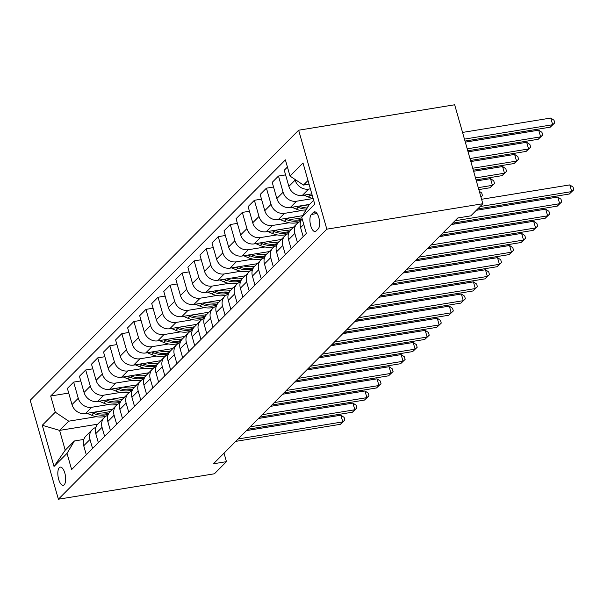 <?xml version="1.0" encoding="UTF-8"?>
<svg xmlns="http://www.w3.org/2000/svg" width="604" height="604" viewBox="0 0 604 604"><rect width="100%" height="100%" fill="white"/><g stroke="black" fill="none" stroke-linecap="round" stroke-linejoin="round"><path stroke-width="0.91" d="M64.19 484.778A9.203 3.692 -99.3 0 0 65.149 474.351A9.203 3.692 -99.3 0 0 60.272 467.134A9.203 3.692 -99.3 0 0 59.32 467.662A9.203 3.692 -99.3 0 0 58.354 478.089A9.203 3.692 -99.3 0 0 63.239 485.299A9.203 3.692 -99.3 0 0 64.19 484.778M298.64 130.215L30.2 400.271L58.384 499.221L326.824 229.165L298.64 130.215L454.669 104.779L482.853 203.729L326.824 229.165M482.853 203.729L470.803 215.847L457.802 217.969L213.454 463.781L226.455 461.66L224.031 453.143M313.476 212.321L311.354 214.458A8.917 3.571 -99.3 0 0 310.426 224.552A8.917 3.571 -99.3 0 0 315.145 231.543A8.917 3.571 -99.3 0 0 316.073 231.038L318.195 228.901A8.917 3.571 -99.3 0 0 319.123 218.807A8.917 3.571 -99.3 0 0 314.397 211.815A8.917 3.571 -99.3 0 0 313.476 212.321L315.439 212.004M308.002 180.49L303.45 185.073L290.003 176.066L285.39 159.894L50.683 396.005L68.72 393.068M290.003 176.066L303.012 162.982L314.744 204.16L301.728 217.251L309.089 204.862L313.642 200.279M97.697 424.182L59.585 430.395L65.224 450.191L74.383 440.973L67.029 453.37L71.634 469.55L306.341 233.431L301.728 217.251M67.029 453.37L54.013 466.462L42.28 425.276L55.296 412.185L50.683 396.005M226.455 461.66L214.412 473.785L58.384 499.221M74.383 440.973L83.828 439.433M309.044 184.16L303.45 185.073M310.373 188.818L308.591 189.105A11.506 10.125 -135.2 0 1 295.137 180.105L294.926 179.365M311.807 193.861L302.325 195.409A11.506 10.125 -135.2 0 1 288.871 186.41L284.265 170.23L287.428 167.044M313.136 198.52L296.541 201.23A11.506 10.125 -135.2 0 1 283.087 192.231L278.482 176.051L285.594 174.888M309.558 204.386L290.275 207.534A11.506 10.125 -135.2 0 1 276.828 198.527L272.215 182.355L278.482 176.051M301.154 210.63L284.492 213.348A11.506 10.125 -135.2 0 1 271.045 204.348L266.432 188.169L273.544 187.013M302.672 215.666L278.225 219.652A11.506 10.125 -135.2 0 1 264.779 210.653L260.165 194.473L266.432 188.169M289.105 222.755L272.442 225.473A11.506 10.125 -135.2 0 1 258.995 216.466L254.382 200.294L261.494 199.131M293.348 227.346L266.175 231.77A11.506 10.125 -135.2 0 1 252.729 222.77L248.116 206.591L254.382 200.294M277.055 234.873L260.392 237.591A11.506 10.125 -135.2 0 1 246.945 228.591L242.332 212.412L249.444 211.249M281.298 239.463L254.125 243.895A11.506 10.125 -135.2 0 1 240.679 234.896L236.073 218.716L242.332 212.412M265.005 246.998L248.342 249.709A11.506 10.125 -135.2 0 1 234.896 240.709L230.29 224.529L237.395 223.374M269.248 251.589L242.083 256.013A11.506 10.125 -135.2 0 1 228.629 247.013L224.024 230.834L230.29 224.529M252.963 259.116L236.3 261.834A11.506 10.125 -135.2 0 1 222.846 252.834L218.24 236.655L225.352 235.492M257.198 263.706L230.033 268.138A11.506 10.125 -135.2 0 1 216.579 259.139L211.974 242.959L218.24 236.655M240.913 271.241L224.25 273.952A11.506 10.125 -135.2 0 1 210.796 264.952L206.191 248.773L213.303 247.617M245.156 275.824L217.984 280.256A11.506 10.125 -135.2 0 1 204.537 271.256L199.924 255.077L206.191 248.773M228.863 283.359L212.2 286.077A11.506 10.125 -135.2 0 1 198.754 277.077L194.141 260.898L201.253 259.735M233.106 287.949L205.934 292.381A11.506 10.125 -135.2 0 1 192.487 283.374L187.874 267.202L194.141 260.898M216.813 295.477L200.151 298.195A11.506 10.125 -135.2 0 1 186.704 289.195L182.091 273.016L189.203 271.86M221.056 300.067L193.884 304.499A11.506 10.125 -135.2 0 1 180.437 295.499L175.824 279.32L182.091 273.016M204.764 307.602L188.101 310.32A11.506 10.125 -135.2 0 1 174.654 301.313L170.041 285.141L177.153 283.978M209.007 312.192L181.834 316.617A11.506 10.125 -135.2 0 1 168.388 307.617L163.782 291.438L170.041 285.141M192.714 319.72L176.051 322.438A11.506 10.125 -135.2 0 1 162.604 313.438L157.999 297.259L165.103 296.096M196.957 324.31L169.792 328.742A11.506 10.125 -135.2 0 1 156.338 319.743L151.732 303.563L157.999 297.259M180.672 331.845L164.009 334.556A11.506 10.125 -135.2 0 1 150.555 325.556L145.949 309.376L153.061 308.221M184.907 336.436L157.742 340.86A11.506 10.125 -135.2 0 1 144.288 331.86L139.683 315.681L145.949 309.376M168.622 343.963L151.959 346.681A11.506 10.125 -135.2 0 1 138.505 337.681L133.899 321.502L141.011 320.339M172.865 348.553L145.692 352.985A11.506 10.125 -135.2 0 1 132.246 343.986L127.633 327.806L133.899 321.502M156.572 356.081L139.909 358.799A11.506 10.125 -135.2 0 1 126.463 349.799L121.849 333.619L128.962 332.464M160.815 360.671L133.643 365.103A11.506 10.125 -135.2 0 1 120.196 356.103L115.583 339.924L121.849 333.619M144.522 368.206L127.859 370.924A11.506 10.125 -135.2 0 1 114.413 361.924L109.8 345.745L116.912 344.582M148.765 372.796L121.593 377.228A11.506 10.125 -135.2 0 1 108.146 368.221L103.533 352.041L109.8 345.745M132.472 380.324L115.809 383.042A11.506 10.125 -135.2 0 1 102.363 374.042L97.75 357.862L104.862 356.707M136.715 384.914L109.543 389.346A11.506 10.125 -135.2 0 1 96.096 380.346L91.491 364.167L97.75 357.862M120.422 392.449L103.76 395.167A11.506 10.125 -135.2 0 1 90.313 386.16L85.708 369.988L92.812 368.825M124.666 397.039L97.501 401.464A11.506 10.125 -135.2 0 1 84.047 392.464L79.441 376.284L85.708 369.988M108.38 404.567L91.717 407.285A11.506 10.125 -135.2 0 1 78.263 398.285L73.658 382.106L80.77 380.943M112.616 409.157L85.451 413.589A11.506 10.125 -135.2 0 1 71.997 404.589L67.391 388.41L73.658 382.106M96.33 416.692L68.743 421.184L59.585 430.395L42.28 425.276M303.178 236.617L300.603 227.595A11.506 10.125 -135.2 0 1 302.121 218.618M297.394 242.431L294.82 233.408A11.506 10.125 -135.2 0 1 297.062 223.601A11.506 10.125 -135.2 0 1 300.656 221.389M291.128 248.735L288.553 239.713A11.506 10.125 -135.2 0 1 290.796 229.905L297.062 223.601M285.345 254.556L282.77 245.534A11.506 10.125 -135.2 0 1 285.012 235.726A11.506 10.125 -135.2 0 1 288.606 233.514M279.078 260.86L276.511 251.838A11.506 10.125 -135.2 0 1 278.754 242.03L285.012 235.726M273.295 266.674L270.728 257.651A11.506 10.125 -135.2 0 1 272.97 247.844A11.506 10.125 -135.2 0 1 276.557 245.632M267.028 272.978L264.461 263.956A11.506 10.125 -135.2 0 1 266.704 254.148L272.97 247.844M261.245 278.799L258.678 269.777A11.506 10.125 -135.2 0 1 260.92 259.969A11.506 10.125 -135.2 0 1 264.507 257.757M254.979 285.096L252.412 276.073A11.506 10.125 -135.2 0 1 254.654 266.273L260.92 259.969M249.195 290.917L246.628 281.894A11.506 10.125 -135.2 0 1 248.871 272.087A11.506 10.125 -135.2 0 1 252.464 269.875M242.929 297.221L240.362 288.199A11.506 10.125 -135.2 0 1 242.604 278.391L248.871 272.087M237.146 303.042L234.578 294.012A11.506 10.125 -135.2 0 1 236.821 284.212A11.506 10.125 -135.2 0 1 240.415 281.993M230.887 309.339L228.312 300.316A11.506 10.125 -135.2 0 1 230.554 290.509L236.821 284.212M225.103 315.16L222.529 306.137A11.506 10.125 -135.2 0 1 224.771 296.33A11.506 10.125 -135.2 0 1 228.365 294.118M218.837 321.464L216.262 312.442A11.506 10.125 -135.2 0 1 218.505 302.634L224.771 296.33M213.053 327.277L210.479 318.255A11.506 10.125 -135.2 0 1 212.721 308.448A11.506 10.125 -135.2 0 1 216.315 306.236M206.787 333.582L204.22 324.559A11.506 10.125 -135.2 0 1 206.462 314.752L212.721 308.448M201.004 339.403L198.437 330.38A11.506 10.125 -135.2 0 1 200.679 320.573A11.506 10.125 -135.2 0 1 204.265 318.361M194.737 345.707L192.17 336.685A11.506 10.125 -135.2 0 1 194.412 326.877L200.679 320.573M188.954 351.52L186.387 342.498A11.506 10.125 -135.2 0 1 188.629 332.691A11.506 10.125 -135.2 0 1 192.215 330.479M182.687 357.825L180.12 348.802A11.506 10.125 -135.2 0 1 182.363 338.995L188.629 332.691M176.904 363.646L174.337 354.623A11.506 10.125 -135.2 0 1 176.579 344.816A11.506 10.125 -135.2 0 1 180.173 342.604M170.638 369.942L168.071 360.92A11.506 10.125 -135.2 0 1 170.313 351.12L176.579 344.816M164.854 375.764L162.287 366.741A11.506 10.125 -135.2 0 1 164.53 356.934A11.506 10.125 -135.2 0 1 168.123 354.722M158.595 382.068L156.021 373.046A11.506 10.125 -135.2 0 1 158.263 363.238L164.53 356.934M152.812 387.881L150.237 378.859A11.506 10.125 -135.2 0 1 152.48 369.059A11.506 10.125 -135.2 0 1 156.074 366.839M146.546 394.186L143.971 385.163A11.506 10.125 -135.2 0 1 146.213 375.356L152.48 369.059M140.762 400.007L138.188 390.984A11.506 10.125 -135.2 0 1 140.43 381.177A11.506 10.125 -135.2 0 1 144.024 378.965M134.496 406.311L131.929 397.289A11.506 10.125 -135.2 0 1 134.171 387.481L140.43 381.177M128.712 412.124L126.145 403.102A11.506 10.125 -135.2 0 1 128.388 393.295A11.506 10.125 -135.2 0 1 131.974 391.082M122.446 418.429L119.879 409.406A11.506 10.125 -135.2 0 1 122.121 399.599L128.388 393.295M116.663 424.25L114.096 415.227A11.506 10.125 -135.2 0 1 116.338 405.42A11.506 10.125 -135.2 0 1 119.924 403.208M110.396 430.554L107.829 421.524A11.506 10.125 -135.2 0 1 110.071 411.724L116.338 405.42M104.613 436.367L102.046 427.345A11.506 10.125 -135.2 0 1 104.288 417.538A11.506 10.125 -135.2 0 1 107.882 415.326M98.346 442.672L95.779 433.649A11.506 10.125 -135.2 0 1 98.022 423.842L104.288 417.538M92.563 448.493L89.996 439.47A11.506 10.125 -135.2 0 1 92.238 429.663A11.506 10.125 -135.2 0 1 95.832 427.451M55.296 412.185L68.743 421.184M86.304 454.789L83.73 445.767A11.506 10.125 -135.2 0 1 85.972 435.967L92.238 429.663M54.013 466.462L65.224 450.191M480.067 206.53L571.716 191.589L569.308 194.012L477.651 208.954M481.584 199.282L569.806 184.9L571.716 191.589L573.8 189.754L569.308 194.012M569.806 184.9L573.037 187.081L573.8 189.754M464.997 141.057L550.259 127.157L552.668 124.734L550.765 118.044L462.543 132.427M550.765 118.044L553.996 120.226L554.759 122.899L552.668 124.734L464.446 139.116M554.759 122.899L550.259 127.157M455.016 220.77L559.666 203.707L557.258 206.13L452.607 223.193M476.314 210.298L557.764 197.025L559.666 203.707L561.75 201.879L557.258 206.13M557.764 197.025L560.988 199.207L561.75 201.879M442.966 232.895L547.617 215.832L545.208 218.255L440.558 235.318M451.264 224.545L545.714 209.143L547.617 215.832L549.7 213.997L545.208 218.255M545.714 209.143L548.938 211.324L549.7 213.997M430.916 245.013L535.567 227.95L533.158 230.373L428.508 247.436M439.214 236.662L533.664 221.268L535.567 227.95L537.658 226.123L533.158 230.373M533.664 221.268L536.896 223.45L537.658 226.123M303.978 195.137L308.44 197.055A22.001 19.358 44.8 0 0 313.129 198.497M308.418 194.42L310.267 195.213A22.001 19.358 44.8 0 0 312.419 196.013M467.76 150.766L538.209 139.275L540.618 136.851L538.715 130.17L465.306 142.136M311.921 194.254A22.001 19.358 -135.2 0 1 311.43 194.05L311.226 193.959M538.715 130.17L541.947 132.352L542.709 135.024L540.618 136.851L467.209 148.818M542.709 135.024L538.209 139.275M291.936 207.263L296.39 209.173A22.001 19.358 44.8 0 0 305.443 211M303.948 205.3A22.001 19.358 44.8 0 0 308.35 206.1M296.368 206.538L298.225 207.331A22.001 19.358 44.8 0 0 306.538 209.158M470.531 160.468L526.159 151.4L528.576 148.977L526.665 142.287L468.07 151.846M307.232 207.98A22.001 19.358 -135.2 0 1 299.38 206.168L299.176 206.077M526.665 142.287L529.897 144.469L530.659 147.142L528.576 148.977L469.972 158.527M530.659 147.142L526.159 151.4M279.886 219.38L284.341 221.298A22.001 19.358 44.8 0 0 298.761 222.272M291.898 217.425A22.001 19.358 44.8 0 0 301.902 217.855M284.325 218.656L286.175 219.456A22.001 19.358 44.8 0 0 301.109 220.256M473.294 170.177L514.117 163.518L516.526 161.094L514.623 154.413L470.833 161.547M301.645 219.297A22.001 19.358 -135.2 0 1 287.33 218.286L287.127 218.203M514.623 154.413L517.847 156.595L518.61 159.267L516.526 161.094L472.743 168.237M518.61 159.267L514.117 163.518M418.866 257.13L523.517 240.067L521.109 242.498L416.458 259.554M427.164 248.788L521.614 233.386L523.517 240.067L525.608 238.24L521.109 242.498M521.614 233.386L524.846 235.568L525.608 238.24M267.836 231.506L272.291 233.416A22.001 19.358 44.8 0 0 286.711 234.39M279.848 229.543A22.001 19.358 44.8 0 0 291.007 229.694M272.276 230.781L274.125 231.574A22.001 19.358 44.8 0 0 289.059 232.381M476.058 179.879L502.067 175.643L504.476 173.212L502.573 166.53L473.596 171.257M289.595 231.415A22.001 19.358 -135.2 0 1 275.281 230.411L275.077 230.32M502.573 166.53L505.797 168.712L506.56 171.385L504.476 173.212L475.507 177.938M506.56 171.385L502.067 175.643M406.817 269.256L511.475 252.193L509.059 254.616L404.408 271.679M415.122 260.905L509.565 245.503L511.475 252.193L513.559 250.366L509.059 254.616M509.565 245.503L512.796 247.685L513.559 250.366M394.774 281.373L499.425 264.31L497.016 266.734L392.358 283.797M403.072 273.023L497.515 257.629L499.425 264.31L501.509 262.483L497.016 266.734M497.515 257.629L500.746 259.811L501.509 262.483M382.725 293.499L487.375 276.436L484.967 278.859L380.316 295.922M391.022 285.148L485.473 269.746L487.375 276.436L489.459 274.601L484.967 278.859M485.473 269.746L488.696 271.928L489.459 274.601M370.675 305.616L475.325 288.553L472.917 290.977L368.266 308.04M378.972 297.266L473.423 281.872L475.325 288.553L477.409 286.726L472.917 290.977M473.423 281.872L476.647 284.054L477.409 286.726M358.625 317.734L463.276 300.679L460.867 303.102L356.217 320.165M366.922 309.391L461.373 293.989L463.276 300.679L465.367 298.844L460.867 303.102M461.373 293.989L464.604 296.171L465.367 298.844M255.786 243.623L260.248 245.534A22.001 19.358 44.8 0 0 274.661 246.507M267.798 241.668A22.001 19.358 44.8 0 0 278.965 241.819M260.226 242.899L262.076 243.691A22.001 19.358 44.8 0 0 277.01 244.499M478.821 189.588L490.018 187.761L492.426 185.337L490.524 178.648L476.367 180.958M277.546 243.54A22.001 19.358 -135.2 0 1 263.231 242.529L263.027 242.446M490.524 178.648L493.755 180.83L494.51 183.51L492.426 185.337L478.27 187.648M494.51 183.51L490.018 187.761M243.737 255.741L248.199 257.659A22.001 19.358 44.8 0 0 262.612 258.633M255.749 253.786A22.001 19.358 44.8 0 0 266.915 253.937M248.176 255.024L250.026 255.817A22.001 19.358 44.8 0 0 264.967 256.617M265.496 255.658A22.001 19.358 -135.2 0 1 251.181 254.654L250.977 254.563M479.327 191.347L481.705 192.955L482.468 195.628L480.965 197.1M480.927 196.979L482.468 195.628M231.687 267.866L236.149 269.777A22.001 19.358 44.8 0 0 250.562 270.751M243.699 265.911A22.001 19.358 44.8 0 0 254.865 266.054M236.126 267.142L237.976 267.934A22.001 19.358 44.8 0 0 252.917 268.742M253.446 267.776A22.001 19.358 -135.2 0 1 239.139 266.772L238.935 266.689M219.645 279.984L224.099 281.902A22.001 19.358 44.8 0 0 238.52 282.876M231.657 278.029A22.001 19.358 44.8 0 0 242.816 278.18M224.076 279.267L225.934 280.06A22.001 19.358 44.8 0 0 240.868 280.86M241.396 279.901A22.001 19.358 -135.2 0 1 227.089 278.897L226.885 278.806M455.356 222.748L453.883 224.114L455.22 222.77M207.595 292.109L212.049 294.02A22.001 19.358 44.8 0 0 226.47 294.994M219.607 290.147A22.001 19.358 44.8 0 0 230.766 290.298M212.034 291.385L213.884 292.177A22.001 19.358 44.8 0 0 228.818 292.985M229.354 292.019A22.001 19.358 -135.2 0 1 215.039 291.015L214.835 290.924M443.306 234.865L441.834 236.239L443.17 234.888M346.575 329.859L451.226 312.797L448.817 315.22L344.167 332.283M354.873 321.509L449.323 306.115L451.226 312.797L453.317 310.969L448.817 315.22M449.323 306.115L452.555 308.297L453.317 310.969M195.545 304.227L199.999 306.145A22.001 19.358 44.8 0 0 214.42 307.119M207.557 302.272A22.001 19.358 44.8 0 0 218.716 302.423M199.984 303.502L201.834 304.303A22.001 19.358 44.8 0 0 216.768 305.103M217.304 304.144A22.001 19.358 -135.2 0 1 202.989 303.132L202.785 303.049M431.256 246.991L429.784 248.357L431.12 247.013M334.525 341.977L439.184 324.914L436.767 327.345L332.117 344.401M342.83 333.635L437.273 318.233L439.184 324.914L441.267 323.087L436.767 327.345M437.273 318.233L440.505 320.414L441.267 323.087M183.495 316.353L187.957 318.263A22.001 19.358 44.8 0 0 202.37 319.237M195.507 314.39A22.001 19.358 44.8 0 0 206.674 314.541M187.935 315.628L189.784 316.421A22.001 19.358 44.8 0 0 204.718 317.221M205.254 316.262A22.001 19.358 -135.2 0 1 190.94 315.258L190.736 315.167M419.206 259.108L417.734 260.475L419.07 259.131M322.483 354.103L427.134 337.04L424.725 339.463L320.067 356.526M330.781 345.752L425.224 330.35L427.134 337.04L429.218 335.212L424.725 339.463M425.224 330.35L428.455 332.532L429.218 335.212M171.445 328.47L175.907 330.38A22.001 19.358 44.8 0 0 190.32 331.354M183.457 326.515A22.001 19.358 44.8 0 0 194.624 326.666M175.885 327.745L177.735 328.538A22.001 19.358 44.8 0 0 192.676 329.346M193.204 328.387A22.001 19.358 -135.2 0 1 178.89 327.376L178.686 327.293M407.156 271.226L405.684 272.6L407.028 271.249M310.433 366.22L415.084 349.157L412.675 351.581L308.025 368.644M318.731 357.87L413.181 342.476L415.084 349.157L417.168 347.33L412.675 351.581M413.181 342.476L416.405 344.658L417.168 347.33M159.396 340.588L163.858 342.506A22.001 19.358 44.8 0 0 178.271 343.48M171.408 338.633A22.001 19.358 44.8 0 0 182.574 338.784M163.835 339.871L165.685 340.664A22.001 19.358 44.8 0 0 180.626 341.464M181.155 340.505A22.001 19.358 -135.2 0 1 166.847 339.501L166.644 339.41M395.114 283.351L393.634 284.718L394.978 283.374M298.384 378.346L403.034 361.283L400.626 363.706L295.975 380.769M306.681 369.995L401.131 354.593L403.034 361.283L405.118 359.448L400.626 363.706M401.131 354.593L404.355 356.775L405.118 359.448M147.353 352.713L151.808 354.623A22.001 19.358 44.8 0 0 166.228 355.597M159.365 350.758A22.001 19.358 44.8 0 0 170.524 350.901M151.785 351.989L153.643 352.781A22.001 19.358 44.8 0 0 168.576 353.589M169.105 352.623A22.001 19.358 -135.2 0 1 154.798 351.619L154.594 351.536M383.064 295.469L381.592 296.843L382.928 295.492M286.334 390.463L390.984 373.4L388.576 375.824L283.925 392.887M294.631 382.113L389.082 366.719L390.984 373.4L393.076 371.573L388.576 375.824M389.082 366.719L392.313 368.901L393.076 371.573M135.304 364.831L139.758 366.749A22.001 19.358 44.8 0 0 154.179 367.723M147.316 362.876A22.001 19.358 44.8 0 0 158.475 363.027M139.743 364.106L141.593 364.907A22.001 19.358 44.8 0 0 156.527 365.707M157.063 364.748A22.001 19.358 -135.2 0 1 142.748 363.744L142.544 363.653M371.015 307.595L369.542 308.961L370.879 307.617M123.254 376.956L127.708 378.867A22.001 19.358 44.8 0 0 142.129 379.841M135.266 374.993A22.001 19.358 44.8 0 0 146.425 375.144M127.693 376.232L129.543 377.024A22.001 19.358 44.8 0 0 144.477 377.832M145.013 376.866A22.001 19.358 -135.2 0 1 130.698 375.862L130.494 375.771M358.965 319.712L357.493 321.086L358.829 319.735M274.284 402.581L378.934 385.526L376.526 387.949L271.876 405.012M282.581 394.238L377.032 378.836L378.934 385.526L381.026 383.691L376.526 387.949M377.032 378.836L380.263 381.018L381.026 383.691M262.234 414.706L366.892 397.643L364.476 400.067L259.826 417.13M270.539 406.356L364.982 390.962L366.892 397.643L368.976 395.816L364.476 400.067M364.982 390.962L368.214 393.136L368.976 395.816M111.204 389.074L115.666 390.992A22.001 19.358 44.8 0 0 130.079 391.966M123.216 387.119A22.001 19.358 44.8 0 0 134.382 387.27M115.643 388.349L117.493 389.15A22.001 19.358 44.8 0 0 132.427 389.95M132.963 388.991A22.001 19.358 -135.2 0 1 118.648 387.979L118.444 387.896M346.915 331.838L345.443 333.204L346.779 331.86M250.192 426.824L354.842 409.761L352.434 412.192L247.776 429.248M258.489 418.474L352.932 403.079L354.842 409.761L356.926 407.934L352.434 412.192M352.932 403.079L356.164 405.261L356.926 407.934M99.154 401.199L103.616 403.11A22.001 19.358 44.8 0 0 118.029 404.084M111.166 399.236A22.001 19.358 44.8 0 0 122.333 399.387M103.594 400.475L105.443 401.267A22.001 19.358 44.8 0 0 120.385 402.068M120.913 401.109A22.001 19.358 -135.2 0 1 106.598 400.105L106.395 400.014M334.865 343.955L333.393 345.322L334.737 343.978M238.142 438.949L342.793 421.886L340.384 424.31L235.734 441.373M246.44 430.599L340.89 415.197L342.793 421.886L344.876 420.059L340.384 424.31M340.89 415.197L344.114 417.379L344.876 420.059M87.104 413.317L91.566 415.227A22.001 19.358 44.8 0 0 105.979 416.201M99.116 411.362A22.001 19.358 44.8 0 0 110.283 411.513M91.544 412.592L93.394 413.385A22.001 19.358 44.8 0 0 108.335 414.193M108.863 413.234A22.001 19.358 -135.2 0 1 94.556 412.222L94.352 412.139M322.823 356.073L321.343 357.447L322.687 356.096M302.325 195.409L308.591 189.105M290.275 207.534L296.541 201.23M278.225 219.652L284.492 213.348M266.175 231.77L272.442 225.473M254.125 243.895L260.392 237.591M242.083 256.013L248.342 249.709M230.033 268.138L236.3 261.834M217.984 280.256L224.25 273.952M205.934 292.381L212.2 286.077M193.884 304.499L200.151 298.195M181.834 316.617L188.101 310.32M169.792 328.742L176.051 322.438M157.742 340.86L164.009 334.556M145.692 352.985L151.959 346.681M133.643 365.103L139.909 358.799M121.593 377.228L127.859 370.924M109.543 389.346L115.809 383.042M97.501 401.464L103.76 395.167M85.451 413.589L91.717 407.285M288.871 186.41L295.137 180.105M300.603 227.595L303.767 224.409M288.553 239.713L294.82 233.408M276.828 198.527L283.087 192.231M276.511 251.838L282.77 245.534M264.779 210.653L271.045 204.348M264.461 263.956L270.728 257.651M252.729 222.77L258.995 216.466M252.412 276.073L258.678 269.777M240.679 234.896L246.945 228.591M240.362 288.199L246.628 281.894M228.629 247.013L234.896 240.709M228.312 300.316L234.578 294.012M216.579 259.139L222.846 252.834M216.262 312.442L222.529 306.137M204.537 271.256L210.796 264.952M204.22 324.559L210.479 318.255M192.487 283.374L198.754 277.077M192.17 336.685L198.437 330.38M180.437 295.499L186.704 289.195M180.12 348.802L186.387 342.498M168.388 307.617L174.654 301.313M168.071 360.92L174.337 354.623M156.338 319.743L162.604 313.438M156.021 373.046L162.287 366.741M144.288 331.86L150.555 325.556M143.971 385.163L150.237 378.859M132.246 343.986L138.505 337.681M131.929 397.289L138.188 390.984M120.196 356.103L126.463 349.799M119.879 409.406L126.145 403.102M108.146 368.221L114.413 361.924M107.829 421.524L114.096 415.227M96.096 380.346L102.363 374.042M95.779 433.649L102.046 427.345M84.047 392.464L90.313 386.16M83.73 445.767L89.996 439.47M71.997 404.589L78.263 398.285M317.024 213.529L311.354 214.458M310.267 195.213L308.44 197.055M298.225 207.331L296.39 209.173M286.175 219.456L284.341 221.298M274.125 231.574L272.291 233.416M262.076 243.691L260.248 245.534M250.026 255.817L248.199 257.659M237.976 267.934L236.149 269.777M225.934 280.06L224.099 281.902M213.884 292.177L212.049 294.02M201.834 304.303L199.999 306.145M189.784 316.421L187.957 318.263M177.735 328.538L175.907 330.38M165.685 340.664L163.858 342.506M153.643 352.781L151.808 354.623M141.593 364.907L139.758 366.749M129.543 377.024L127.708 378.867M117.493 389.15L115.666 390.992M105.443 401.267L103.616 403.11M93.394 413.385L91.566 415.227"/></g></svg>
